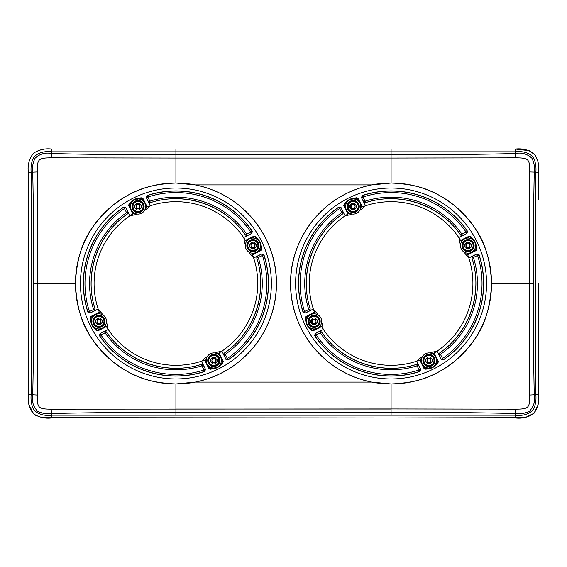 <?xml version="1.0" encoding="UTF-8"?>
<svg xmlns="http://www.w3.org/2000/svg" width="567" height="567" viewBox="0 0 567 567"><rect width="100%" height="100%" fill="white"/><g stroke="black" fill="none" stroke-linecap="round" stroke-linejoin="round"><path stroke-width="0.85" d="M486.55 283.5A95.462 95.462 0 0 1 391.088 378.962A95.462 95.462 0 0 1 295.62 283.5A95.462 95.462 0 0 1 391.088 188.038A95.462 95.462 0 0 1 486.55 283.5M195.183 184.899C247.864 195.48 277.263 242.428 276.377 283.5A100.465 100.465 0 0 0 175.912 183.035A100.465 100.465 0 0 0 75.454 283.5C77.36 242.414 92.18 224.298 112.294 205.75C128.213 194.049 142.161 184.473 175.912 183.035L195.183 184.899L371.817 184.899L391.088 183.035C424.839 184.473 438.787 194.049 454.706 205.75C474.82 224.298 489.64 242.414 491.546 283.5A100.465 100.465 0 0 0 391.088 183.035A100.465 100.465 0 0 0 290.623 283.5A100.465 100.465 0 0 0 391.088 383.965A100.465 100.465 0 0 0 491.546 283.5L529.408 283.5L529.748 395.064L534.249 394.781C533.504 357.451 533.214 320.355 533.377 283.5C533.214 246.992 533.504 209.903 534.249 172.219C534.943 167.478 534.178 162.814 531.938 158.228C527.197 153.834 521.704 152.247 515.46 153.473C471.992 154.72 434.372 154.444 391.088 154.522L391.088 158.023L515.786 157.817L515.46 151.807C522.894 150.957 528.77 152.672 533.079 156.946C535.418 161.326 536.354 166.415 535.872 172.219L535.872 394.781C536.354 400.586 535.418 405.674 533.079 410.054C528.77 414.328 522.894 416.043 515.46 415.193L515.46 413.527C520.18 414.243 524.836 413.492 529.436 411.273C533.838 406.532 535.446 401.039 534.249 394.781L538.65 394.781L538.65 283.5L538.65 395.78M311.134 330.2L313.154 330.646L311.134 330.2A92.591 92.591 0 0 1 310.964 329.902L308.951 327.506A8.009 8.009 0 0 1 306.109 321.73L305.436 318.675A92.591 92.591 0 0 1 305.308 318.356L306.038 316.429L314.487 312.275A81.825 81.825 0 0 1 313.367 309.093L305.174 313.119L303.062 312.233A92.591 92.591 0 0 1 338.868 207.033L341.724 212.653L343.085 211.987L342.588 213.901L343.177 212.008L345.062 215.843L341.086 207.621L338.868 207.033M345.112 215.807A81.825 81.825 0 0 1 347.947 213.972L348.563 213.589A81.825 81.825 0 0 0 348.046 213.908L343.786 205.523L347.947 213.972M343.786 205.523L344.382 203.546A92.591 92.591 0 0 1 344.679 203.376L345.062 203.992L346.515 202.958M352.851 198.528L355.906 197.855A92.591 92.591 0 0 1 356.225 197.72L358.153 198.457L362.313 206.898L358.096 198.606L356.168 197.869A92.478 92.478 0 0 0 355.934 197.968L352.851 198.528A8.009 8.009 0 0 0 347.082 201.363L344.679 203.376M362.313 206.898A81.825 81.825 0 0 1 365.495 205.778L361.462 197.585L362.356 195.48A92.591 92.591 0 0 1 467.548 231.286L461.928 234.143L462.601 235.496L460.688 235.007L462.573 235.596L458.774 237.53L466.967 233.498L467.548 231.286M458.774 237.53A81.825 81.825 0 0 1 460.617 240.358L460.992 240.975A81.825 81.825 0 0 0 460.673 240.458L469.058 236.205L460.617 240.358M469.058 236.205L471.035 236.8A92.591 92.591 0 0 1 471.212 237.098L470.596 237.474L471.624 238.934M476.06 245.27L476.734 248.325A92.591 92.591 0 0 1 476.861 248.644L476.131 250.571L467.683 254.725L467.428 254.051A81.825 81.825 0 0 1 467.64 254.618L475.982 250.515L476.712 248.58A92.478 92.478 0 0 0 476.62 248.346L476.06 245.27A8.009 8.009 0 0 0 473.218 239.494L471.212 237.098M467.683 254.725A81.825 81.825 0 0 1 468.803 257.907L476.996 253.881L479.108 254.767A92.591 92.591 0 0 1 443.302 359.96L440.446 354.347L439.085 355.013L439.581 353.099L438.993 354.992L437.107 351.157L441.083 359.379L443.302 359.96M437.058 351.193A81.825 81.825 0 0 1 434.223 353.028L434.124 353.092A81.825 81.825 0 0 1 433.606 353.411L434.124 353.092L438.383 361.477L434.223 353.028M438.383 361.477L437.788 363.447A92.591 92.591 0 0 1 437.49 363.624L437.107 363.008L435.654 364.042M429.318 368.472L426.264 369.145A92.591 92.591 0 0 1 425.945 369.28L424.017 368.543L419.856 360.102L420.537 359.839A81.825 81.825 0 0 1 419.97 360.059L424.073 368.394L426.001 369.131A92.478 92.478 0 0 0 426.235 369.032L429.318 368.472A8.009 8.009 0 0 0 435.087 365.637L437.49 363.624M419.856 360.102A81.825 81.825 0 0 1 416.674 361.222L420.707 369.408L419.814 371.52A92.591 92.591 0 0 1 314.621 335.714L320.242 332.857L319.568 331.497L321.482 331.993L319.597 331.404L323.396 329.47L315.202 333.502L314.621 335.714M323.396 329.47A81.825 81.825 0 0 1 321.553 326.642L321.496 326.542A81.825 81.825 0 0 1 321.177 326.025L321.496 326.542L313.154 330.646L312.892 330.1L315.45 328.839M313.112 330.795L321.553 326.642M371.817 184.899C319.136 195.48 289.737 242.428 290.623 283.5C289.857 325.061 319.292 371.463 371.817 382.101L391.088 383.965C424.839 382.527 438.787 372.951 454.706 361.25C474.82 342.695 489.64 324.586 491.546 283.5M314.487 312.275L314.742 312.949A81.825 81.825 0 0 1 314.529 312.382L306.187 316.485L305.457 318.42L306.017 318.186L306.456 317.031L306.038 316.429M323.424 329.519A81.825 81.825 0 0 0 416.617 361.236L416.674 361.222M319.597 331.404L315.401 333.552L314.82 335.77A92.456 92.456 0 0 0 419.63 371.442L419.162 370.003A90.94 90.94 0 0 1 316.067 334.913L315.202 333.502M419.814 371.52L420.516 369.33L419.162 370.003L417.106 365.828A86.347 86.347 0 0 1 320.242 332.857L321.482 331.993A84.83 84.83 0 0 0 416.653 364.383L418.503 365.07L416.617 361.236M425.945 369.28L425.774 368.564L424.612 368.125L423.351 365.566M435.087 365.637L437.412 363.532A92.478 92.478 0 0 0 437.632 363.404L437.681 361.696L438.227 361.427L437.788 363.447M439.482 353.078C469.519 332.857 483.339 292.246 471.879 257.9L472.658 256.078L468.824 257.964A81.825 81.825 0 0 1 437.107 351.157M438.993 354.992L441.14 359.187L443.351 359.769A92.456 92.456 0 0 0 479.03 254.959L477.584 255.426A90.94 90.94 0 0 1 442.494 358.514L441.083 359.379M479.108 254.767L476.918 254.066L477.584 255.426L473.417 257.475A86.347 86.347 0 0 1 440.446 354.347L439.581 353.099A84.83 84.83 0 0 0 471.971 257.935L471.879 257.9M476.861 248.644L476.152 248.814L475.713 249.969L473.147 251.231M473.218 239.494L471.12 237.169A92.478 92.478 0 0 0 470.993 236.956L469.278 236.9L469.015 236.354L471.035 236.8M362.2 206.941L361.633 207.161A81.825 81.825 0 0 1 362.2 206.941M458.746 237.481A81.825 81.825 0 0 0 365.552 205.757L365.495 205.778M462.573 235.596L466.769 233.448L467.35 231.23A92.456 92.456 0 0 0 362.54 195.558L363.008 196.997A90.94 90.94 0 0 1 466.102 232.087L466.967 233.498M362.356 195.48L361.654 197.67L363.008 196.997L365.063 201.172A86.347 86.347 0 0 1 461.928 234.143L460.688 235.007A84.83 84.83 0 0 0 365.517 202.617L363.667 201.93L365.552 205.757M356.225 197.72L356.395 198.429L357.557 198.875L358.153 198.457M347.082 201.363L344.757 203.468A92.478 92.478 0 0 0 344.538 203.596L344.488 205.304L343.942 205.573L344.382 203.546M345.062 215.843A81.825 81.825 0 0 0 313.345 309.036L313.367 309.093M343.177 212.008L341.029 207.813L338.818 207.231A92.456 92.456 0 0 0 303.139 312.041L304.585 311.574A90.94 90.94 0 0 1 339.676 208.486L341.086 207.621M303.062 312.233L305.252 312.934L304.585 311.574L308.753 309.525A86.347 86.347 0 0 1 341.724 212.653L342.588 213.901A84.83 84.83 0 0 0 310.199 309.065L309.511 310.922L313.345 309.036M75.454 283.5C77.36 324.586 92.18 342.695 112.294 361.25C128.213 372.951 142.161 382.527 175.912 383.965L195.183 382.101C247.708 371.463 277.143 325.061 276.377 283.5A100.465 100.465 0 0 1 175.912 383.965A100.465 100.465 0 0 1 75.454 283.5L37.592 283.5L37.252 395.064L32.751 394.781C33.496 357.451 33.786 320.355 33.623 283.5C33.786 246.992 33.496 209.903 32.751 172.219C32.057 167.478 32.822 162.814 35.062 158.228C39.803 153.834 45.296 152.247 51.54 153.473C95.008 154.72 132.628 154.444 175.912 154.522L391.088 154.522L391.088 151.807L515.46 151.807L515.46 149.029C522.094 148.278 528.125 149.681 533.547 153.239C537.849 158.717 539.543 165.04 538.65 172.219L538.65 199.839M515.786 157.817C529.11 157.853 529.684 159.263 529.748 171.936L529.408 283.5L533.377 283.5M391.088 383.965L391.088 408.977L515.786 409.183C529.11 409.147 529.684 407.737 529.748 395.064M313.53 309.582A30.306 30.306 0 0 1 318.108 314.947M321.645 322.141A30.306 30.306 0 0 1 323.105 329.037M436.625 351.483A30.306 30.306 0 0 0 429.722 352.936M422.528 356.48A30.306 30.306 0 0 0 417.17 361.059M321.51 331.901C341.731 361.937 382.342 375.758 416.688 364.298M420.707 369.408L418.467 365.162L416.653 364.383L417.106 365.828L418.503 365.07M476.996 253.881L472.743 256.121L471.971 257.935L473.417 257.475L472.658 256.078M468.64 257.418A30.306 30.306 0 0 1 464.061 252.053M460.524 244.859A30.306 30.306 0 0 1 459.064 237.963M460.659 235.099C440.439 205.063 399.827 191.242 365.481 202.702M345.544 215.517A30.306 30.306 0 0 0 352.447 214.064M359.641 210.52A30.306 30.306 0 0 0 364.999 205.941M361.462 197.585L363.702 201.838L365.517 202.617L365.063 201.172L363.667 201.93M342.688 213.922C312.651 234.143 298.83 274.754 310.291 309.1M305.174 313.119L309.426 310.879L310.199 309.065L308.753 309.525L309.511 310.922M175.912 183.035L175.912 158.023L51.214 157.817C37.89 157.853 37.316 159.263 37.252 171.936L37.592 283.5L33.623 283.5M37.252 395.064C37.316 407.737 37.89 409.147 51.214 409.183L391.088 408.977L391.088 412.478C431.374 412.237 472.828 412.592 515.46 413.527L515.786 409.183M37.252 171.936L31.128 172.219L31.128 394.781C30.646 400.586 31.582 405.674 33.921 410.054C38.23 414.328 44.106 416.043 51.54 415.193L515.46 415.193L515.46 417.971C522.079 418.722 528.104 417.319 533.533 413.768C537.842 408.29 539.55 401.96 538.65 394.781L538.402 402.364M175.912 383.965L175.912 412.478C135.626 412.237 94.172 412.592 51.54 413.527C46.82 414.243 42.164 413.492 37.564 411.273C33.162 406.532 31.554 401.039 32.751 394.781L28.35 394.781L28.35 172.219L28.35 394.781C27.45 401.96 29.151 408.29 33.467 413.768C38.896 417.319 44.921 418.722 51.54 417.971L391.088 417.971L43.581 417.681M271.38 283.5A95.462 95.462 0 0 1 175.912 378.962A95.462 95.462 0 0 1 80.45 283.5A95.462 95.462 0 0 1 175.912 188.038A95.462 95.462 0 0 1 271.38 283.5M28.35 172.219C27.344 165.316 29.115 158.93 33.651 153.062C39.442 149.589 45.41 148.242 51.54 149.029C44.906 148.278 38.875 149.681 33.453 153.239C29.151 158.717 27.45 165.04 28.35 172.219L31.128 172.219C30.646 166.415 31.582 161.326 33.921 156.946C38.23 152.672 44.106 150.957 51.54 151.807L51.214 157.817M51.54 149.029L175.912 149.029L175.912 151.807L51.54 151.807L51.54 149.029L515.46 149.029L391.088 149.029L391.088 151.807L175.912 151.807L175.912 158.023L391.088 158.023L391.088 183.035M523.469 417.681L391.088 417.971M95.965 330.2L97.985 330.646L95.965 330.2A92.591 92.591 0 0 1 95.788 329.902L93.782 327.506A8.009 8.009 0 0 1 90.94 321.73L90.266 318.675A92.591 92.591 0 0 1 90.139 318.356L90.869 316.429L99.317 312.275A81.825 81.825 0 0 1 98.197 309.093L90.004 313.119L87.892 312.233A92.591 92.591 0 0 1 123.698 207.033L126.554 212.653L127.915 211.987L127.419 213.901L128.007 212.008L129.893 215.843L125.917 207.621L123.698 207.033M129.942 215.807A81.825 81.825 0 0 1 132.777 213.972L133.394 213.589A81.825 81.825 0 0 0 132.876 213.908L128.617 205.523L132.777 213.972M128.617 205.523L129.212 203.546A92.591 92.591 0 0 1 129.51 203.376L129.893 203.992L131.346 202.958M137.682 198.528L140.736 197.855A92.591 92.591 0 0 1 141.055 197.72L142.983 198.457L147.144 206.898L142.927 198.606L140.999 197.869A92.478 92.478 0 0 0 140.765 197.968L137.682 198.528A8.009 8.009 0 0 0 131.913 201.363L129.51 203.376M147.144 206.898A81.825 81.825 0 0 1 150.326 205.778L146.293 197.585L147.186 195.48A92.591 92.591 0 0 1 252.379 231.286L246.758 234.143L247.432 235.496L245.518 235.007L247.403 235.596L243.604 237.53L251.798 233.498L252.379 231.286M243.604 237.53A81.825 81.825 0 0 1 245.447 240.358L245.823 240.975A81.825 81.825 0 0 0 245.504 240.458L253.888 236.205L245.447 240.358M253.888 236.205L255.866 236.8A92.591 92.591 0 0 1 256.036 237.098L255.426 237.474L256.454 238.934M260.891 245.27L261.564 248.325A92.591 92.591 0 0 1 261.692 248.644L260.962 250.571L252.513 254.725L252.258 254.051A81.825 81.825 0 0 1 252.471 254.618L260.813 250.515L261.543 248.58A92.478 92.478 0 0 0 261.451 248.346L260.891 245.27A8.009 8.009 0 0 0 258.049 239.494L256.036 237.098M252.513 254.725A81.825 81.825 0 0 1 253.633 257.907L261.826 253.881L263.938 254.767A92.591 92.591 0 0 1 228.132 359.96L225.276 354.347L223.915 355.013L224.412 353.099L223.823 354.992L221.931 351.157L225.914 359.379L228.132 359.96M221.888 351.193A81.825 81.825 0 0 1 219.053 353.028L218.954 353.092A81.825 81.825 0 0 1 218.437 353.411L218.954 353.092L223.214 361.477L219.053 353.028M223.214 361.477L222.618 363.447A92.591 92.591 0 0 1 222.321 363.624L221.938 363.008L220.485 364.042M214.149 368.472L211.094 369.145A92.591 92.591 0 0 1 210.775 369.28L208.84 368.543L204.687 360.102L205.367 359.839A81.825 81.825 0 0 1 204.8 360.059L208.897 368.394L210.832 369.131A92.478 92.478 0 0 0 211.066 369.032L214.149 368.472A8.009 8.009 0 0 0 219.918 365.637L222.321 363.624M204.687 360.102A81.825 81.825 0 0 1 201.505 361.222L205.537 369.408L204.644 371.52A92.591 92.591 0 0 1 99.452 335.714L105.072 332.857L104.399 331.497L106.312 331.993L104.427 331.404L108.226 329.47L100.033 333.502L99.452 335.714M108.226 329.47A81.825 81.825 0 0 1 106.383 326.642L106.327 326.542A81.825 81.825 0 0 1 106.008 326.025L106.327 326.542L97.985 330.646L97.722 330.1L100.281 328.839M97.942 330.795L106.383 326.642M99.317 312.275L99.572 312.949A81.825 81.825 0 0 1 99.36 312.382L91.018 316.485L90.288 318.42L90.848 318.186L91.287 317.031L90.869 316.429M108.254 329.519A81.825 81.825 0 0 0 201.448 361.236L201.505 361.222M104.427 331.404L100.231 333.552L99.65 335.77A92.456 92.456 0 0 0 204.46 371.442L203.992 370.003A90.94 90.94 0 0 1 100.898 334.913L100.033 333.502M204.644 371.52L205.346 369.33L203.992 370.003L201.937 365.828A86.347 86.347 0 0 1 105.072 332.857L106.312 331.993A84.83 84.83 0 0 0 201.483 364.383L203.333 365.07L201.448 361.236M210.775 369.28L210.605 368.564L209.443 368.125L208.181 365.566M219.918 365.637L222.243 363.532A92.478 92.478 0 0 0 222.462 363.404L222.512 361.696L223.058 361.427L222.618 363.447M224.312 353.078C254.349 332.857 268.17 292.246 256.709 257.9L257.489 256.078L253.655 257.964A81.825 81.825 0 0 1 221.931 351.157M223.823 354.992L225.971 359.187L228.182 359.769A92.456 92.456 0 0 0 263.861 254.959L262.415 255.426A90.94 90.94 0 0 1 227.324 358.514L225.914 359.379M263.938 254.767L261.748 254.066L262.415 255.426L258.247 257.475A86.347 86.347 0 0 1 225.276 354.347L224.412 353.099A84.83 84.83 0 0 0 256.801 257.935L256.709 257.9M261.692 248.644L260.983 248.814L260.544 249.969L257.978 251.231M258.049 239.494L255.951 237.169A92.478 92.478 0 0 0 255.823 236.956L255.299 237.261L253.839 236.354L255.866 236.8M147.03 206.941L146.463 207.161A81.825 81.825 0 0 1 147.03 206.941M243.576 237.481A81.825 81.825 0 0 0 150.383 205.757L150.326 205.778M247.403 235.596L251.599 233.448L252.18 231.23A92.456 92.456 0 0 0 147.37 195.558L147.838 196.997A90.94 90.94 0 0 1 250.933 232.087L251.798 233.498M147.186 195.48L146.477 197.67L147.838 196.997L149.894 201.172A86.347 86.347 0 0 1 246.758 234.143L245.518 235.007A84.83 84.83 0 0 0 150.347 202.617L148.497 201.93L150.383 205.757M141.055 197.72L141.226 198.429L142.388 198.875L142.983 198.457M131.913 201.363L129.588 203.468A92.478 92.478 0 0 0 129.368 203.596L129.673 204.12L128.773 205.573L129.212 203.546M129.893 215.843A81.825 81.825 0 0 0 98.176 309.036L98.197 309.093M128.007 212.008L125.86 207.813L123.649 207.231A92.456 92.456 0 0 0 87.97 312.041L89.416 311.574A90.94 90.94 0 0 1 124.506 208.486L125.917 207.621M87.892 312.233L90.082 312.934L89.416 311.574L93.583 309.525A86.347 86.347 0 0 1 126.554 212.653L127.419 213.901A84.83 84.83 0 0 0 95.029 309.065L94.342 310.922L98.176 309.036M243.895 237.963A30.306 30.306 0 0 0 245.355 244.859M248.892 252.053A30.306 30.306 0 0 0 253.47 257.418M221.456 351.483A30.306 30.306 0 0 0 214.553 352.936M207.359 356.48A30.306 30.306 0 0 0 202.001 361.059M107.936 329.037A30.306 30.306 0 0 0 106.476 322.141M102.939 314.947A30.306 30.306 0 0 0 98.36 309.582M130.375 215.517A30.306 30.306 0 0 0 137.271 214.064M144.472 210.52A30.306 30.306 0 0 0 149.83 205.941M106.341 331.901C126.561 361.937 167.173 375.758 201.519 364.298M205.537 369.408L203.298 365.162L201.483 364.383L201.937 365.828L203.333 365.07M261.826 253.881L257.574 256.121L256.801 257.935L258.247 257.475L257.489 256.078M245.49 235.099C225.269 205.063 184.658 191.242 150.312 202.702M146.293 197.585L148.533 201.838L150.347 202.617L149.894 201.172L148.497 201.93M127.518 213.922C97.481 234.143 83.661 274.754 95.121 309.1M90.004 313.119L94.257 310.879L95.029 309.065L93.583 309.525L94.342 310.922M175.912 149.029L391.088 149.029M515.46 417.971L504.956 417.971L515.46 417.971M41.32 417.347L35.693 415.377M33.701 413.981L28.896 404.569M28.704 403.265L28.35 394.781M538.048 404.881L534.057 413.272L525.701 417.347M538.423 164.862L538.65 182.943M515.46 149.029L529.401 150.702L535.241 155.117L538.012 161.907M106.518 321.383A7.577 7.577 0 0 0 98.941 313.806A7.577 7.577 0 0 0 91.365 321.383A7.577 7.577 0 0 0 98.941 328.959A7.577 7.577 0 0 0 106.518 321.383M145.613 206.523A7.577 7.577 0 0 0 138.036 198.946A7.577 7.577 0 0 0 130.46 206.523A7.577 7.577 0 0 0 138.036 214.099A7.577 7.577 0 0 0 145.613 206.523M260.466 245.617A7.577 7.577 0 0 0 252.889 238.041A7.577 7.577 0 0 0 245.313 245.617A7.577 7.577 0 0 0 252.889 253.194A7.577 7.577 0 0 0 260.466 245.617M221.371 360.477A7.577 7.577 0 0 0 213.794 352.901A7.577 7.577 0 0 0 206.218 360.477A7.577 7.577 0 0 0 213.794 368.054A7.577 7.577 0 0 0 221.371 360.477M321.687 321.383A7.577 7.577 0 0 0 314.111 313.806A7.577 7.577 0 0 0 306.534 321.383A7.577 7.577 0 0 0 314.111 328.959A7.577 7.577 0 0 0 321.687 321.383M360.782 206.523A7.577 7.577 0 0 0 353.206 198.946A7.577 7.577 0 0 0 345.629 206.523A7.577 7.577 0 0 0 353.206 214.099A7.577 7.577 0 0 0 360.782 206.523M475.635 245.617A7.577 7.577 0 0 0 468.058 238.041A7.577 7.577 0 0 0 460.482 245.617A7.577 7.577 0 0 0 468.058 253.194A7.577 7.577 0 0 0 475.635 245.617M436.54 360.477A7.577 7.577 0 0 0 428.964 352.901A7.577 7.577 0 0 0 421.387 360.477A7.577 7.577 0 0 0 428.964 368.054A7.577 7.577 0 0 0 436.54 360.477M99.842 323.034A1.878 1.878 0 0 0 100.586 320.483A1.878 1.878 0 0 0 98.034 319.731A1.878 1.878 0 0 0 97.29 322.283A1.878 1.878 0 0 0 99.842 323.034M102.095 322.864A3.487 3.487 0 0 0 102.095 319.901L100.274 320.05L100.416 318.229A3.487 3.487 0 0 0 97.46 318.229L97.602 320.05L95.78 319.901A3.487 3.487 0 0 0 95.78 322.864L97.602 322.715L97.46 324.537A3.487 3.487 0 0 0 100.416 324.537L100.274 322.715L102.095 322.864L100.302 322.743M100.416 324.537L100.387 322.949M97.46 318.229L97.581 320.022M100.416 318.229L100.302 320.022M102.095 319.901L100.508 319.937M97.46 324.537L97.581 322.743M95.78 322.864L97.375 322.829M95.78 319.901L97.375 319.937M100.508 322.829L101.181 323.622L100.699 322.878M100.437 323.14L101.181 323.622M97.489 319.816L96.695 319.143L97.177 319.887M97.439 319.625L96.695 319.143M100.387 319.816L101.181 319.143L100.699 319.887M100.437 319.625L101.181 319.143M97.489 322.949L96.695 323.622L97.177 322.878M97.439 323.14L96.695 323.622M101.847 326.698A6.06 6.06 0 0 1 93.619 324.289A6.06 6.06 0 0 1 96.036 316.06A6.06 6.06 0 0 1 104.257 318.477A6.06 6.06 0 0 1 101.847 326.698M95.951 319.901L97.453 318.392M101.925 322.864L100.423 324.367L101.925 322.864M97.474 324.374L100.402 324.381M95.943 322.85L95.943 319.916M100.402 318.385L101.925 319.901L100.402 318.385L101.925 319.901L97.474 318.385M101.932 319.916L102.11 322.41M138.936 208.174A1.878 1.878 0 0 0 139.68 205.623A1.878 1.878 0 0 0 137.129 204.871A1.878 1.878 0 0 0 136.385 207.423A1.878 1.878 0 0 0 138.936 208.174M141.19 208.004A3.487 3.487 0 0 0 141.19 205.041L139.369 205.19L139.51 203.369A3.487 3.487 0 0 0 136.555 203.369L136.697 205.19L134.875 205.041A3.487 3.487 0 0 0 134.875 208.004L136.697 207.855L136.555 209.677A3.487 3.487 0 0 0 139.51 209.677L139.369 207.855L141.19 208.004L139.369 207.855M139.51 209.677L139.602 207.969M136.555 203.369L136.697 205.19M139.51 203.369L139.369 205.19M141.19 205.041L139.482 204.956M136.555 209.677L136.697 207.855M134.875 208.004L136.583 208.089M134.875 205.041L136.583 204.956M139.532 208.28L140.276 208.762L139.794 208.018M140.276 208.762L139.482 208.089M136.534 204.765L135.789 204.283L136.47 205.077M139.532 204.765L140.276 204.283L139.602 205.077M140.276 204.283L139.794 205.027M136.534 208.28L135.789 208.762L136.47 207.969M135.789 208.762L136.271 208.018M135.789 204.283L136.271 205.027M140.942 211.845A6.06 6.06 0 0 1 132.713 209.429A6.06 6.06 0 0 1 135.13 201.207A6.06 6.06 0 0 1 143.352 203.617A6.06 6.06 0 0 1 140.942 211.845M135.045 205.041L136.548 203.539L135.045 205.041M141.02 208.004L139.517 209.507L141.02 208.004M135.045 208.004L136.548 209.514M139.496 203.532L136.569 203.532M141.027 205.056L141.204 207.55M253.789 247.269A1.878 1.878 0 0 0 254.54 244.717A1.878 1.878 0 0 0 251.989 243.966A1.878 1.878 0 0 0 251.245 246.517A1.878 1.878 0 0 0 253.789 247.269M256.05 247.099A3.487 3.487 0 0 0 256.05 244.136L254.229 244.285L254.37 242.463A3.487 3.487 0 0 0 251.415 242.463L251.557 244.285L249.735 244.136A3.487 3.487 0 0 0 249.735 247.099L251.557 246.95L251.415 248.771A3.487 3.487 0 0 0 254.37 248.771L254.229 246.95L256.05 247.099L254.229 246.95M254.37 248.771L254.342 247.184M251.415 242.463L251.557 244.285M254.37 242.463L254.229 244.285M256.05 244.136L254.342 244.051M251.415 248.771L251.557 246.95M249.735 247.099L251.443 247.184M249.735 244.136L251.443 244.051M254.455 247.063L255.136 247.857L254.654 247.113M254.392 247.375L255.136 247.857M251.394 243.86L250.649 243.378L251.323 244.171M254.392 243.86L255.136 243.378L254.455 244.171M255.136 243.378L254.654 244.122M251.394 247.375L250.649 247.857L251.323 247.063M250.649 247.857L251.131 247.113M250.649 243.378L251.131 244.122M255.795 250.94A6.06 6.06 0 0 1 247.573 248.523A6.06 6.06 0 0 1 249.983 240.302A6.06 6.06 0 0 1 258.212 242.711A6.06 6.06 0 0 1 255.795 250.94M249.905 244.136L251.408 242.633M255.88 247.099L254.37 248.601L255.88 247.099M251.422 248.615L254.356 248.615M249.898 247.084L249.898 244.15M254.356 242.626L255.88 244.136L254.356 242.626M254.356 242.619L255.88 244.136L251.422 242.619M255.887 244.15L256.064 246.645M214.695 362.129A1.878 1.878 0 0 0 215.446 359.577A1.878 1.878 0 0 0 212.894 358.826A1.878 1.878 0 0 0 212.15 361.377A1.878 1.878 0 0 0 214.695 362.129M216.955 361.959A3.487 3.487 0 0 0 216.955 358.996L215.134 359.145L215.276 357.323A3.487 3.487 0 0 0 212.32 357.323L212.462 359.145L210.641 358.996A3.487 3.487 0 0 0 210.641 361.959L212.462 361.81L212.32 363.631A3.487 3.487 0 0 0 215.276 363.631L215.134 361.81L216.955 361.959L215.134 361.81M215.276 363.631L215.247 362.044M212.32 357.323L212.462 359.145M215.276 357.323L215.134 359.145M216.955 358.996L215.247 358.911M212.32 363.631L212.462 361.81M210.641 361.959L212.349 362.044M210.641 358.996L212.349 358.911M215.361 361.923L216.041 362.717L215.559 361.973M215.297 362.235L216.041 362.717M212.299 358.72L211.555 358.238L212.228 359.024M215.297 358.72L216.041 358.238L215.361 359.024M216.041 358.238L215.559 358.982M212.299 362.235L211.555 362.717L212.228 361.923M211.555 362.717L212.037 361.973M211.555 358.238L212.037 358.982M216.7 365.793A6.06 6.06 0 0 1 208.479 363.383A6.06 6.06 0 0 1 210.889 355.155A6.06 6.06 0 0 1 219.117 357.571A6.06 6.06 0 0 1 216.7 365.793M210.811 358.996L212.313 357.486L210.811 358.996M216.785 361.959L215.276 363.461L216.785 361.959M210.811 361.959L212.313 363.461M215.262 357.479L212.334 357.479M216.792 359.01L216.97 361.505M315.011 323.034A1.878 1.878 0 0 0 315.755 320.483A1.878 1.878 0 0 0 313.211 319.731A1.878 1.878 0 0 0 312.46 322.283A1.878 1.878 0 0 0 315.011 323.034M317.265 322.864A3.487 3.487 0 0 0 317.265 319.901L315.443 320.05L315.585 318.229A3.487 3.487 0 0 0 312.63 318.229L312.771 320.05L310.95 319.901A3.487 3.487 0 0 0 310.95 322.864L312.771 322.715L312.63 324.537A3.487 3.487 0 0 0 315.585 324.537L315.443 322.715L317.265 322.864L315.443 322.715M315.585 324.537L315.557 322.949M312.63 318.229L312.771 320.05M315.585 318.229L315.443 320.05M317.265 319.901L315.557 319.816M312.63 324.537L312.771 322.715M310.95 322.864L312.658 322.949M310.95 319.901L312.658 319.816M315.677 322.829L316.351 323.622L315.869 322.878M315.606 323.14L316.351 323.622M312.608 319.625L311.864 319.143L312.545 319.937M315.606 319.625L316.351 319.143L315.677 319.937M316.351 319.143L315.869 319.887M312.608 323.14L311.864 323.622L312.545 322.829M311.864 323.622L312.346 322.878M311.864 319.143L312.346 319.887M317.017 326.698A6.06 6.06 0 0 1 308.788 324.289A6.06 6.06 0 0 1 311.205 316.06A6.06 6.06 0 0 1 319.427 318.477A6.06 6.06 0 0 1 317.017 326.698M311.12 319.901L312.63 318.392L311.12 319.901M317.095 322.864L315.592 324.367L317.095 322.864M311.113 319.916L311.751 323.736L315.571 324.374L312.644 324.374L315.578 324.374L312.644 324.374L315.578 324.374L312.644 324.374L311.113 319.916L311.12 322.864L311.113 319.916L312.63 324.367L311.113 319.916L311.73 323.722L315.578 324.381M354.106 208.174A1.878 1.878 0 0 0 354.85 205.623A1.878 1.878 0 0 0 352.298 204.871A1.878 1.878 0 0 0 351.554 207.423A1.878 1.878 0 0 0 354.106 208.174M356.36 208.004A3.487 3.487 0 0 0 356.36 205.041L354.538 205.19L354.68 203.369A3.487 3.487 0 0 0 351.724 203.369L351.866 205.19L350.045 205.041A3.487 3.487 0 0 0 350.045 208.004L351.866 207.855L351.724 209.677A3.487 3.487 0 0 0 354.68 209.677L354.538 207.855L356.36 208.004L354.538 207.855M354.68 209.677L354.651 208.089M351.724 203.369L351.866 205.19M354.68 203.369L354.538 205.19M356.36 205.041L354.651 204.956M351.724 209.677L351.866 207.855M350.045 208.004L351.753 208.089M350.045 205.041L351.753 204.956M354.772 207.969L355.445 208.762L354.963 208.018M354.701 208.28L355.445 208.762M351.703 204.765L350.959 204.283L351.639 205.077M354.701 204.765L355.445 204.283L354.772 205.077M355.445 204.283L354.963 205.027M351.703 208.28L350.959 208.762L351.639 207.969M350.959 208.762L351.441 208.018M350.959 204.283L351.441 205.027M356.111 211.845A6.06 6.06 0 0 1 347.883 209.429A6.06 6.06 0 0 1 350.3 201.207A6.06 6.06 0 0 1 358.521 203.617A6.06 6.06 0 0 1 356.111 211.845M350.215 205.041L351.604 203.596M356.189 208.004L354.687 209.507L356.189 208.004M350.215 208.004L350.208 205.056L350.215 208.004L350.208 205.056L350.215 208.004L350.208 205.056L350.824 208.862L354.666 209.521L351.738 209.521M354.666 203.532L351.738 203.532L354.687 203.539M356.374 207.55L356.196 205.056L356.196 207.99M354.666 209.521L350.845 208.876L350.208 205.056M468.966 247.269A1.878 1.878 0 0 0 469.71 244.717A1.878 1.878 0 0 0 467.158 243.966A1.878 1.878 0 0 0 466.414 246.517A1.878 1.878 0 0 0 468.966 247.269M471.22 247.099A3.487 3.487 0 0 0 471.22 244.136L469.398 244.285L469.54 242.463A3.487 3.487 0 0 0 466.584 242.463L466.726 244.285L464.905 244.136A3.487 3.487 0 0 0 464.905 247.099L466.726 246.95L466.584 248.771A3.487 3.487 0 0 0 469.54 248.771L469.398 246.95L471.22 247.099L469.419 246.978M469.54 248.771L469.511 247.184M466.584 242.463L466.698 244.257M469.54 242.463L469.419 244.257M471.22 244.136L469.625 244.171M466.584 248.771L466.698 246.978M464.905 247.099L466.492 247.063M464.905 244.136L466.492 244.171M469.625 247.063L470.305 247.857L469.823 247.113M469.561 247.375L470.305 247.857M466.613 244.051L465.819 243.378L466.301 244.122M466.563 243.86L465.819 243.378M469.511 244.051L470.305 243.378L469.823 244.122M469.561 243.86L470.305 243.378M466.613 247.184L465.819 247.857L466.301 247.113M466.563 247.375L465.819 247.857M470.964 250.94A6.06 6.06 0 0 1 462.743 248.523A6.06 6.06 0 0 1 465.153 240.302A6.06 6.06 0 0 1 473.381 242.711A6.06 6.06 0 0 1 470.964 250.94M465.075 244.136L466.577 242.633M471.057 247.084L469.547 248.601M471.057 244.15L471.049 247.099M469.526 248.615L466.598 248.615M465.075 247.099L465.068 244.15M466.598 242.619L469.526 242.626M429.871 362.129A1.878 1.878 0 0 0 430.615 359.577A1.878 1.878 0 0 0 428.064 358.826A1.878 1.878 0 0 0 427.32 361.377A1.878 1.878 0 0 0 429.871 362.129M432.125 361.959A3.487 3.487 0 0 0 432.125 358.996L430.303 359.145L430.445 357.323A3.487 3.487 0 0 0 427.49 357.323L427.631 359.145L425.81 358.996A3.487 3.487 0 0 0 425.81 361.959L427.631 361.81L427.49 363.631A3.487 3.487 0 0 0 430.445 363.631L430.303 361.81L432.125 361.959L430.303 361.81M430.445 363.631L430.417 362.044M427.49 357.323L427.631 359.145M430.445 357.323L430.303 359.145M432.125 358.996L430.417 358.911M427.49 363.631L427.631 361.81M425.81 361.959L427.518 362.044M425.81 358.996L427.518 358.911M430.53 361.923L431.211 362.717L430.729 361.973M430.466 362.235L431.211 362.717M427.468 358.72L426.724 358.238L427.398 359.024M430.466 358.72L431.211 358.238L430.53 359.024M431.211 358.238L430.729 358.982M427.468 362.235L426.724 362.717L427.398 361.923M426.724 362.717L427.206 361.973M426.724 358.238L427.206 358.982M431.87 365.793A6.06 6.06 0 0 1 423.648 363.383A6.06 6.06 0 0 1 426.058 355.155A6.06 6.06 0 0 1 434.287 357.571A6.06 6.06 0 0 1 431.87 365.793M425.98 358.996L427.369 357.55M431.955 361.959L430.452 363.461L431.955 361.959M427.504 363.468L430.431 363.468M425.973 361.944L425.973 359.01L425.973 361.944M425.98 361.959L425.973 359.01M306.017 318.186A91.868 91.868 0 0 0 306.109 318.42L305.549 318.654L306.109 321.73M308.951 327.506L309.036 327.421A7.888 7.888 0 0 1 306.223 321.716L306.832 321.695M309.235 327.18L311.049 329.831L311.574 329.526L310.546 328.066M310.964 329.902L311.049 329.831A92.478 92.478 0 0 0 311.177 330.044L311.701 329.739A91.868 91.868 0 0 1 311.574 329.526M424.017 368.543L424.612 368.125M425.774 368.564A91.868 91.868 0 0 0 426.008 368.472L426.264 369.145M434.769 365.354L435.009 365.552A7.888 7.888 0 0 1 429.304 368.359L429.276 367.756M476.131 250.571L475.713 249.969M476.152 248.814A91.868 91.868 0 0 0 476.06 248.58L476.734 248.325M472.935 239.82L473.14 239.579A7.888 7.888 0 0 1 475.947 245.284L475.337 245.305M356.395 198.429A91.868 91.868 0 0 0 356.161 198.528L355.906 197.855M347.401 201.646L347.16 201.448A7.888 7.888 0 0 1 352.865 198.641L352.894 199.244M195.183 382.101L371.817 382.101M314.742 312.949L312.764 313.927M309.022 315.769L306.456 317.031M306.109 318.42L306.634 320.128M311.701 329.739L312.892 330.1M319.193 326.996L321.177 326.025M420.537 359.839L421.508 361.824M426.008 368.472L427.716 367.948M437.681 361.696L436.42 359.131M434.584 355.389L433.606 353.411M467.428 254.051L469.405 253.073M476.06 248.58L475.536 246.872M469.278 236.9L466.719 238.161M462.977 240.004L460.992 240.975M361.633 207.161L360.662 205.176M358.819 201.434L357.557 198.875M356.161 198.528L354.453 199.052M344.488 205.304L345.75 207.869M347.585 211.611L348.563 213.589M529.748 171.936L538.65 172.219M175.912 415.193L175.912 409.076L391.088 409.076L391.088 415.193M51.214 409.183L51.54 417.971M175.905 412.478L391.088 412.478M90.848 318.186A91.868 91.868 0 0 0 90.94 318.42L90.38 318.654L90.94 321.73M93.782 327.506L93.86 327.421A7.888 7.888 0 0 1 91.053 321.716L91.663 321.695M94.065 327.18L95.88 329.831L96.404 329.526L95.369 328.066M95.788 329.902L95.88 329.831A92.478 92.478 0 0 0 96.007 330.044L96.532 329.739A91.868 91.868 0 0 1 96.404 329.526M208.84 368.543L209.443 368.125M210.605 368.564A91.868 91.868 0 0 0 210.839 368.472L211.094 369.145M219.599 365.354L219.84 365.552A7.888 7.888 0 0 1 214.135 368.359L214.106 367.756M260.962 250.571L260.544 249.969M260.983 248.814A91.868 91.868 0 0 0 260.891 248.58L261.564 248.325M257.765 239.82L257.964 239.579A7.888 7.888 0 0 1 260.77 245.284L260.168 245.305M141.226 198.429A91.868 91.868 0 0 0 140.992 198.528L140.736 197.855M132.231 201.646L131.991 201.448A7.888 7.888 0 0 1 137.696 198.641L137.724 199.244M99.572 312.949L97.595 313.927M93.853 315.769L91.287 317.031M90.94 318.42L91.464 320.128M96.532 329.739L97.722 330.1M104.023 326.996L106.008 326.025M205.367 359.839L206.338 361.824M210.839 368.472L212.547 367.948M222.512 361.696L221.25 359.131M219.415 355.389L218.437 353.411M252.258 254.051L254.236 253.073M260.891 248.58L260.366 246.872M254.108 236.9L251.542 238.161M247.807 240.004L245.823 240.975M146.463 207.161L145.492 205.176M143.649 201.434L142.388 198.875M140.992 198.528L139.284 199.052M129.311 205.304L130.58 207.869M132.416 211.611L133.394 213.589M101.734 326.5A5.833 5.833 0 0 1 93.817 324.182A5.833 5.833 0 0 1 96.142 316.258A5.833 5.833 0 0 1 104.059 318.583A5.833 5.833 0 0 1 101.734 326.5M96.518 316.953A5.046 5.046 0 0 0 94.512 323.8A5.046 5.046 0 0 0 101.358 325.812A5.046 5.046 0 0 0 103.364 318.966A5.046 5.046 0 0 0 96.518 316.953M101.358 325.812L100.423 324.104M140.829 211.647A5.833 5.833 0 0 1 132.912 209.322A5.833 5.833 0 0 1 135.237 201.405A5.833 5.833 0 0 1 143.153 203.723A5.833 5.833 0 0 1 140.829 211.647M135.612 202.093A5.046 5.046 0 0 0 133.606 208.94A5.046 5.046 0 0 0 140.453 210.952A5.046 5.046 0 0 0 142.459 204.106A5.046 5.046 0 0 0 135.612 202.093M140.453 210.952L139.517 209.244M255.689 250.742A5.833 5.833 0 0 1 247.772 248.417A5.833 5.833 0 0 1 250.097 240.5A5.833 5.833 0 0 1 258.013 242.818A5.833 5.833 0 0 1 255.689 250.742M250.472 241.188A5.046 5.046 0 0 0 248.459 248.034A5.046 5.046 0 0 0 255.313 250.047A5.046 5.046 0 0 0 257.319 243.2A5.046 5.046 0 0 0 250.472 241.188M255.313 250.047L254.377 248.339M216.594 365.595A5.833 5.833 0 0 1 208.677 363.277A5.833 5.833 0 0 1 211.002 355.353A5.833 5.833 0 0 1 218.919 357.678A5.833 5.833 0 0 1 216.594 365.595M211.378 356.048A5.046 5.046 0 0 0 209.365 362.894A5.046 5.046 0 0 0 216.218 364.907A5.046 5.046 0 0 0 218.224 358.053A5.046 5.046 0 0 0 211.378 356.048M216.218 364.907L215.283 363.199M316.903 326.5A5.833 5.833 0 0 1 308.987 324.182A5.833 5.833 0 0 1 311.311 316.258A5.833 5.833 0 0 1 319.228 318.583A5.833 5.833 0 0 1 316.903 326.5M311.687 316.953A5.046 5.046 0 0 0 309.681 323.8A5.046 5.046 0 0 0 316.528 325.812A5.046 5.046 0 0 0 318.541 318.966A5.046 5.046 0 0 0 311.687 316.953M316.528 325.812L315.592 324.104M355.998 211.647A5.833 5.833 0 0 1 348.081 209.322A5.833 5.833 0 0 1 350.406 201.405A5.833 5.833 0 0 1 358.323 203.723A5.833 5.833 0 0 1 355.998 211.647M350.782 202.093A5.046 5.046 0 0 0 348.776 208.94A5.046 5.046 0 0 0 355.622 210.952A5.046 5.046 0 0 0 357.628 204.106A5.046 5.046 0 0 0 350.782 202.093M355.622 210.952L354.687 209.244M470.858 250.742A5.833 5.833 0 0 1 462.941 248.417A5.833 5.833 0 0 1 465.266 240.5A5.833 5.833 0 0 1 473.183 242.818A5.833 5.833 0 0 1 470.858 250.742M465.642 241.188A5.046 5.046 0 0 0 463.629 248.034A5.046 5.046 0 0 0 470.482 250.047A5.046 5.046 0 0 0 472.488 243.2A5.046 5.046 0 0 0 465.642 241.188M470.482 250.047L469.547 248.339M431.763 365.595A5.833 5.833 0 0 1 423.847 363.277A5.833 5.833 0 0 1 426.171 355.353A5.833 5.833 0 0 1 434.088 357.678A5.833 5.833 0 0 1 431.763 365.595M426.547 356.048A5.046 5.046 0 0 0 424.541 362.894A5.046 5.046 0 0 0 431.388 364.907A5.046 5.046 0 0 0 433.394 358.053A5.046 5.046 0 0 0 426.547 356.048M431.388 364.907L430.452 363.199"/></g></svg>
